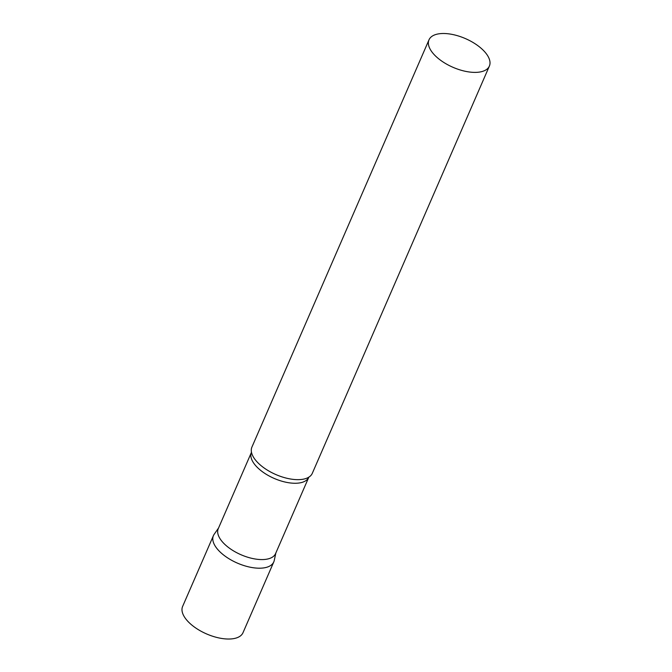 <?xml version="1.0" encoding="UTF-8"?>
<svg xmlns="http://www.w3.org/2000/svg" width="672" height="672" viewBox="0 0 672 672"><rect width="100%" height="100%" fill="white"/><g stroke="black" fill="none" stroke-linecap="round" stroke-linejoin="round"><path stroke-width="1.01" d="M273.798 561.884A32.92 15.641 -156.5 0 1 250.278 567.218A32.92 15.641 -156.5 0 1 218.879 550.746A32.92 15.641 -156.5 0 1 213.419 535.626L182.616 606.455A32.92 15.641 -156.5 0 0 188.084 621.583A32.92 15.641 -156.5 0 0 219.475 638.047A32.92 15.641 -156.5 0 0 242.995 632.713L273.798 561.884M308.767 477.271A31.248 14.851 23.5 0 1 297.587 483.168A31.248 14.851 23.5 0 1 264.382 473.105A31.248 14.851 23.5 0 1 251.446 452.348L218.266 528.662A31.248 14.851 23.5 0 0 231.202 549.419A31.248 14.851 23.5 0 0 264.398 559.482A31.248 14.851 23.5 0 0 275.587 553.585L308.885 477.07M218.551 528.007L214.15 534.324A32.92 15.641 23.5 0 0 225.817 556.66A32.92 15.641 23.5 0 0 262.013 568.1A32.92 15.641 23.5 0 0 274.252 560.456L275.864 552.93M429.005 39.816L251.916 447.09A32.92 15.641 23.5 0 0 251.622 452.878A32.92 15.641 23.5 0 0 300.51 479.556A32.92 15.641 23.5 0 0 308.263 477.498A32.92 15.641 23.5 0 0 312.295 473.34L489.384 66.066A32.92 15.641 23.5 0 0 475.759 44.201A32.92 15.641 23.5 0 0 440.782 33.6A32.92 15.641 23.5 0 0 429.005 39.816A32.92 15.641 23.5 0 0 442.63 61.69A32.92 15.641 23.5 0 0 477.599 72.29A32.92 15.641 23.5 0 0 489.384 66.066"/></g></svg>
